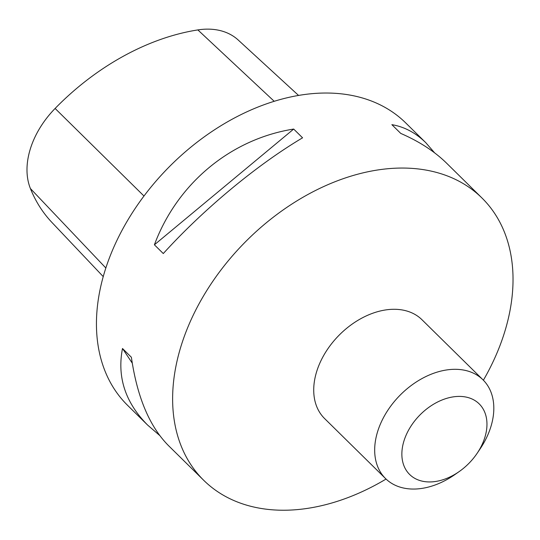 <?xml version="1.0" encoding="UTF-8"?>
<svg xmlns="http://www.w3.org/2000/svg" width="540" height="540" viewBox="0 0 540 540"><rect width="100%" height="100%" fill="white"/><g stroke="black" fill="none" stroke-linecap="round" stroke-linejoin="round"><path stroke-width="0.81" d="M483.388 380.214A198.194 137.673 134.6 0 0 481.889 197.93A198.194 137.673 134.6 0 0 395.415 168.203A198.194 137.673 134.6 0 0 205.848 292.059A198.194 137.673 134.6 0 0 203.769 480.357A198.194 137.673 134.6 0 0 290.237 510.084A198.194 137.673 134.6 0 0 386.053 479.054M481.889 197.93L446.573 163.154C434.565 151.389 419.296 141.48 400.761 133.421L391.871 124.666C404.379 126.785 415.679 132.786 425.776 142.675L405.702 122.904A198.194 137.673 134.6 0 0 319.228 93.177A198.194 137.673 134.6 0 0 129.668 217.033A198.194 137.673 134.6 0 0 127.582 405.331L147.656 425.108C125.341 402.611 116.951 377.075 122.492 348.502L131.382 357.257C137.126 396.947 149.479 426.384 168.453 445.581L203.769 480.357M159.651 435.443L147.656 425.108M425.776 142.675L434.579 152.813M163.289 253.55L154.4 244.802C177.188 183.499 230.695 139.036 293.686 129.06L302.576 137.815C256.932 164.876 203.425 209.338 163.289 253.55M298.559 95.431L238.214 40.021A78.253 54.365 134.6 0 0 197.863 29.916A212.038 147.292 134.6 0 0 55.107 108.459A78.253 54.365 134.6 0 0 30.409 188.541A212.038 147.292 134.6 0 0 51.955 222.466L103.248 276.629M293.686 129.06L154.4 244.802M122.492 348.502L132.266 363.143M459.061 471.663L454.768 474.66A69.37 48.188 -45.4 0 1 415.847 489.004A69.37 48.188 -45.4 0 1 385.58 478.595L324.628 418.581A69.37 48.188 -45.4 0 1 338.965 335.34A69.37 48.188 -45.4 0 1 421.97 319.727L482.922 379.748A69.37 48.188 -45.4 0 1 480.046 448.983L477.117 453.33A49.545 34.418 -45.4 0 1 459.061 471.663A49.545 34.418 -45.4 0 1 431.264 481.91A49.545 34.418 -45.4 0 1 405.932 435.577A49.545 34.418 -45.4 0 1 467.269 397.346A49.545 34.418 -45.4 0 1 477.117 453.33M385.58 478.595A69.37 48.188 -45.4 0 1 399.917 395.361A69.37 48.188 -45.4 0 1 482.922 379.748M197.863 29.916L274.199 101.291M55.107 108.459L143.978 196.02M30.409 188.541L105.853 268.002"/></g></svg>
